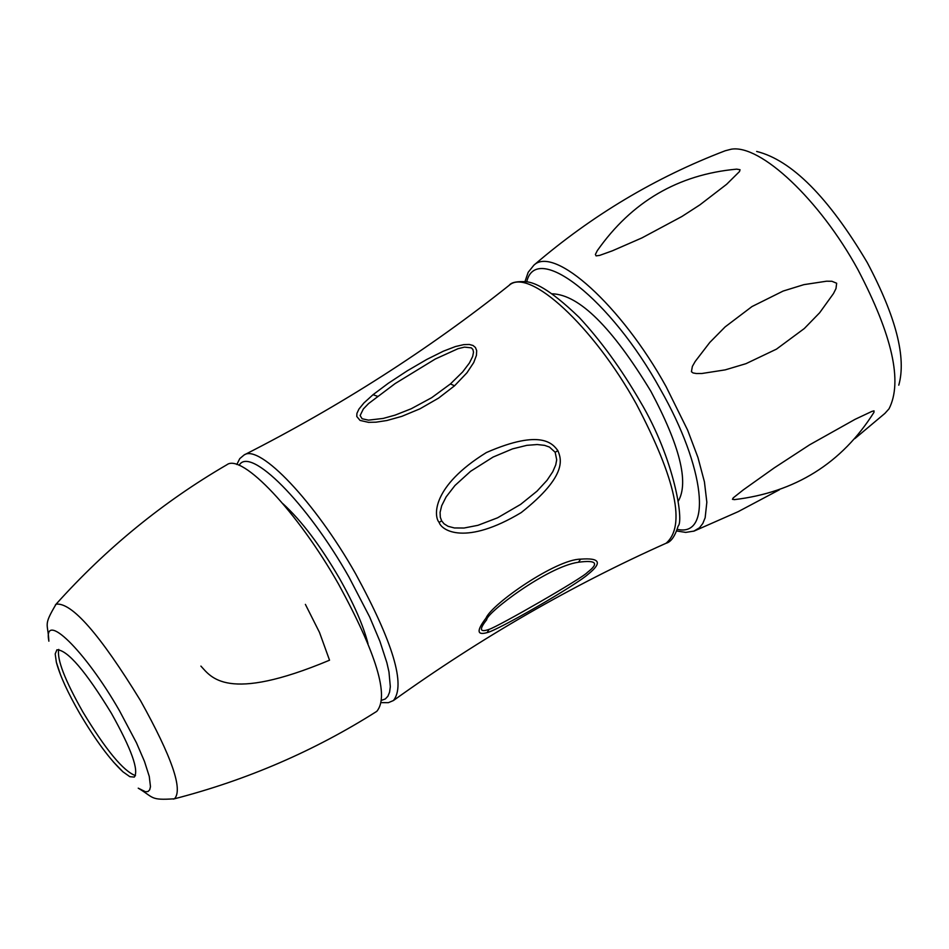 <?xml version="1.0" encoding="UTF-8"?>
<svg xmlns="http://www.w3.org/2000/svg" width="949" height="949" viewBox="0 0 949 949"><rect width="100%" height="100%" fill="white"/><g stroke="black" fill="none" stroke-linecap="round" stroke-linejoin="round"><path stroke-width="1.42" d="M756.661 151.449C791.585 160.132 828.441 197.167 867.244 262.541C896.034 316.883 906.544 357.761 898.774 385.164M525.011 281.509L528.154 272.339L533.884 265.186C591.583 215.589 655.368 177.451 725.226 150.761L731.204 149.218C760.232 144.034 819.699 199.634 857.967 269.718C892.428 335.566 902.784 381.925 889.023 408.817L884.907 413.396L854.883 438.592M836.662 283.241L831.882 281.272L826.579 281.201L803.91 284.641L783.139 291.058L751.999 306.551L725.143 326.883L709.793 342.435L695.202 361.45L692.379 366.385L691.418 371.711L693.078 372.957L696.376 373.526L701.928 373.491L725.202 369.873L745.985 363.669L776.484 349.125L804.337 328.508L819.663 312.743L833.471 293.573L835.974 288.615L836.662 283.241M681.951 216.467L699.923 204.842L726.637 184.284L739.532 171.508L740.042 169.717L736.626 169.147C678.096 174.521 631.643 201.722 597.229 250.761L595.391 254.462L596.091 255.874L599.661 255.388L612.413 250.797L641.915 237.914L681.951 216.467M598.143 249.397L597.229 250.761M734.146 499.66C795.191 492.412 841.81 463.278 874.005 412.269L874.017 410.858L871.87 411.415L855.085 419.328L809.604 444.82L774.182 467.928L743.292 489.886L733.233 497.869L732.45 499.316L734.894 499.589M552.413 293.81C579.246 294.819 612.081 327.346 650.919 391.379C679.852 445.769 688.998 482.294 678.381 500.977M439.138 522.413C433.61 516.315 431.546 486.422 486.398 452.543C541.938 428.307 553.053 444.251 557.893 450.668C560.835 458.248 568.89 474.88 521.203 512.59C465.71 545.9 441.676 530.645 439.138 522.413L441.641 520.847L440.3 517.217L440.087 512.341L441.688 505.722L446.137 496.885L454.974 485.485L470.621 471.285L493.089 457.062L512.543 448.877L526.825 445.342L537.205 444.535L544.572 445.354L549.459 447.062L555.165 452.258L556.707 459.791L555.734 464.88L552.793 471.7L546.992 480.36L536.992 491.179L520.61 504.405L497.573 517.81L477.928 525.319L464.037 528.024L454.429 527.964L448.07 526.304L444.061 523.812L441.641 520.847M454.547 385.792L438.58 398.106L419.98 408.805L401.866 416.338L386.895 420.514L376.006 422.175L368.497 422.341L360.062 420.419L356.777 416.469L356.919 413.384L358.947 409.066L363.906 402.981L373.028 394.701L388.295 383.277L407.275 370.822L426.777 359.446L443.337 351.201L455.473 346.539L463.741 344.629L469.281 344.463L472.993 345.472L475.413 347.464L476.683 350.596L476.434 355.377L473.729 362.542L466.955 372.791L454.547 385.792L450.419 383.942L431.712 397.667L411.237 408.746L395.187 415.093L383.206 418.426L368.461 420.146L362.103 418.746L360.122 415.532L363.372 408.936L368.568 403.574L395.152 383.562L435.271 359.03L458.035 348.686L464.512 347.12L471.309 347.844L472.91 349.481L473.515 352.186L472.661 356.492L469.447 362.945L462.661 371.937L450.419 383.942M487.062 632.627C476.825 635.498 476.469 630.67 485.983 618.143C492.068 603.647 556.316 559.186 580.634 559.151C599.958 557.668 602.508 562.65 588.285 574.109C575.77 585.474 497.062 630.717 487.062 632.627L489.115 629.353C479.767 632.675 478.96 629.472 486.695 619.768C486.066 613.303 547.229 566.577 578.463 562.235C596.399 559.851 599.353 563.243 587.336 572.425C583.457 577.609 498.142 626.601 489.115 629.353M282.944 503.729C301.308 520.467 320.121 545.307 339.386 578.261C353.775 603.659 363.313 625.438 367.998 643.624M173.276 799.094L174.438 798.797C247.131 779.995 314.582 750.837 376.8 711.335C389.375 696.4 376.646 654.027 338.603 584.216C297.547 511.63 241.9 453.017 226.87 464.761C163.181 501.807 106.252 548.285 56.086 604.169C71.709 602.188 99.87 634.347 140.535 700.659C171.888 757.041 183.193 789.758 174.438 798.797C149.8 800.41 154.331 797.741 138.234 788.168L145.565 791.786L148.068 791.49L149.717 789.77L150.476 786.65L149.266 776.412L144.485 761.442L136.442 742.77L119.527 710.825C84.829 650.136 42.729 609.436 48.874 641.192C48.019 622.461 42.883 626.459 56.086 604.169L55.303 605.059M200.903 666.103C210.963 676.827 226.384 703.387 329.54 660.207L319.505 632.437L305.388 604.383M79.941 713.826C95.659 740.374 110.001 759.698 122.931 771.798L129.835 776.685L134.307 777.077C139.052 770.327 131.413 749.058 111.389 713.268C85.588 671.062 67.438 649.899 56.916 649.792L55.196 653.932L56.371 662.307C59.929 675.558 67.794 692.723 79.941 713.826M58.743 649.413C56.774 659.235 64.829 680.101 82.907 712.023C105.849 749.971 123.382 771.181 135.482 775.63M533.872 265.186C554.24 245.269 621.381 305.542 666.079 386.599L687.645 430.17L697.942 457.465L704.431 481.867L706.839 502.246L705.154 517.763L702.806 523.48L699.496 527.774L693.66 531.238M526.742 281.758C536.161 241.058 610.812 299.065 660.385 389.339C705.285 467.821 712.26 537.597 677.266 529.328M640.112 401.344C674.893 459.601 683.897 521.606 678.155 526.031C675 536.292 670.979 542.033 666.079 543.255C685.949 526.114 676.044 479.719 636.376 404.072C593.208 325.982 528.949 267.191 509.233 285.269C511.392 282.268 517.335 281.118 527.086 281.817C533.812 282.838 547.537 286.918 579.281 317.5C600.942 340.881 621.204 368.805 640.065 401.261M666.079 543.255C571.796 585.379 480.918 637.799 393.444 700.528C405.804 685.071 393.206 642.829 355.626 573.789C315.044 501.95 259.729 443.859 244.13 454.951C340.074 406.16 428.45 349.6 509.233 285.269M557.893 450.668L555.165 452.258M381.913 700.196L385.341 698.939L387.904 696.258L389.576 692.177L390.324 686.708L388.971 671.916L386.884 662.746L379.944 641.394L369.636 616.909L348.983 577.099C306.978 502.65 249.836 445.567 239.124 465.342M60.724 675.344L56.371 662.307M113.37 761.928L122.931 771.798M580.634 559.151L578.463 562.235M373.028 394.701L377.394 396.243M676.684 530.977L685.771 532.401L694.146 531.06L738.168 511.665L779.473 489.731M381.605 702.628L388.366 702.675L393.444 700.528M244.13 454.951L239.777 458.616L236.811 464.5"/></g></svg>

